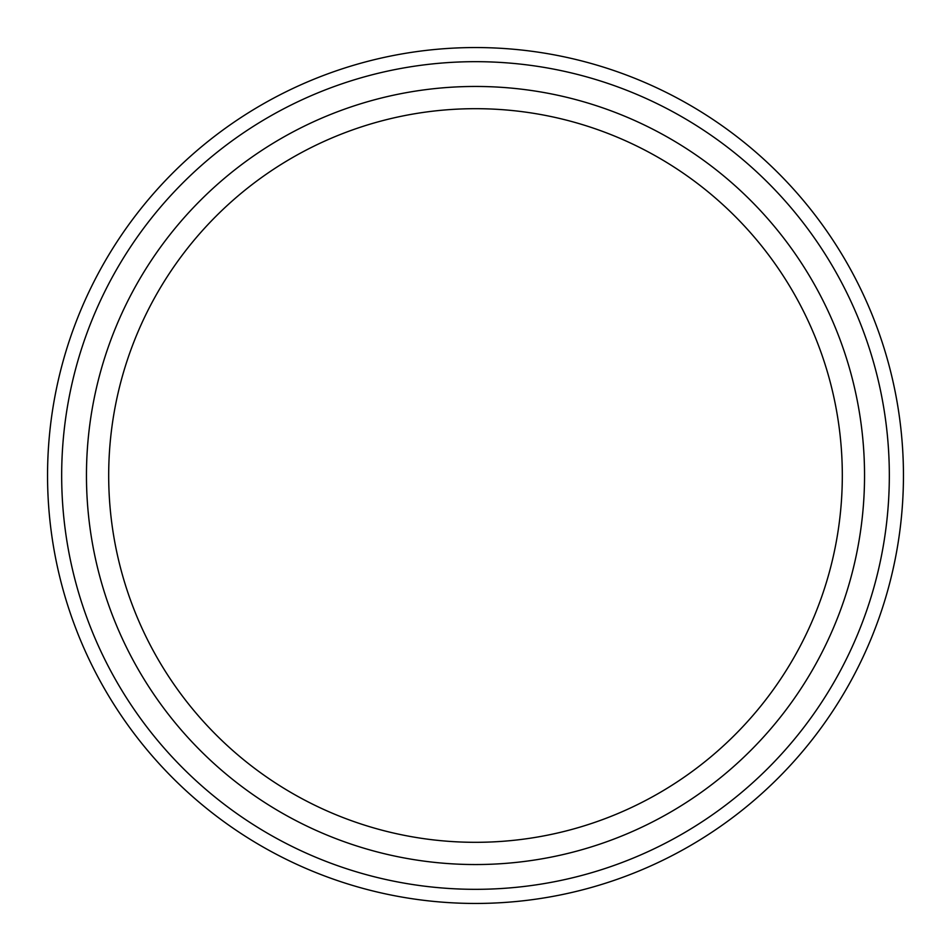 <?xml version="1.0" encoding="UTF-8"?>
<svg xmlns="http://www.w3.org/2000/svg" width="951" height="951" viewBox="0 0 951 951"><rect width="100%" height="100%" fill="white"/><g stroke="black" fill="none" stroke-linecap="round" stroke-linejoin="round"><path stroke-width="1.43" d="M842.313 475.5A366.813 366.813 0 0 1 475.5 842.313A366.813 366.813 0 0 1 108.687 475.5A366.813 366.813 0 0 1 475.5 108.687A366.813 366.813 0 0 1 842.313 475.5M864.542 475.5A389.042 389.042 0 0 1 475.5 864.542A389.042 389.042 0 0 1 86.458 475.5A389.042 389.042 0 0 1 475.5 86.458A389.042 389.042 0 0 1 864.542 475.5M889.328 475.5A413.828 413.828 0 0 1 475.5 889.328A413.828 413.828 0 0 1 61.672 475.5A413.828 413.828 0 0 1 475.5 61.672A413.828 413.828 0 0 1 889.328 475.5M903.45 475.5A427.95 427.95 0 0 1 475.5 903.45A427.95 427.95 0 0 1 47.55 475.5A427.95 427.95 0 0 1 475.5 47.55A427.95 427.95 0 0 1 903.45 475.5"/></g></svg>
